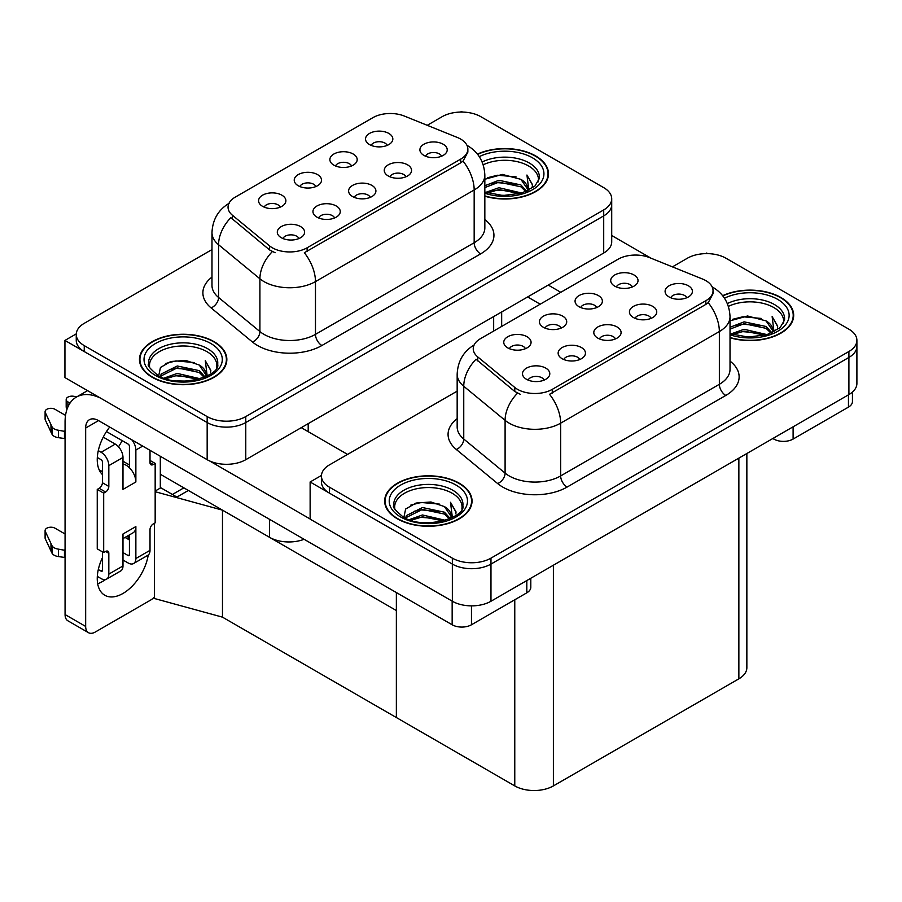 <?xml version="1.0" encoding="UTF-8"?>
<svg xmlns="http://www.w3.org/2000/svg" width="902" height="902" viewBox="0 0 902 902"><rect width="100%" height="100%" fill="white"/><g stroke="black" fill="none" stroke-linecap="round" stroke-linejoin="round"><path stroke-width="1.35" d="M370.248 197.38A8.186 4.724 0 0 0 368.05 195.069A8.186 4.724 0 0 0 359.977 193.874A8.186 4.724 0 0 0 354.272 197.38M371.906 185.406A13.654 7.881 0 0 0 354.418 184.527A13.654 7.881 0 0 0 349.897 194.325A13.654 7.881 0 0 0 352.603 196.557A13.654 7.881 0 0 0 374.623 194.325A13.654 7.881 0 0 0 371.906 185.406M315.869 186.567A8.186 4.724 0 0 0 313.67 184.256A8.186 4.724 0 0 0 305.598 183.061A8.186 4.724 0 0 0 299.892 186.567M317.527 174.605A13.654 7.881 0 0 0 300.039 173.725A13.654 7.881 0 0 0 295.518 183.512A13.654 7.881 0 0 0 298.224 185.744A13.654 7.881 0 0 0 320.244 183.512A13.654 7.881 0 0 0 317.527 174.605M334.597 217.957A8.186 4.724 0 0 0 332.398 215.657A8.186 4.724 0 0 0 324.325 214.462A8.186 4.724 0 0 0 318.609 217.957M336.254 205.994A13.654 7.881 0 0 0 318.767 205.115A13.654 7.881 0 0 0 314.246 214.913A13.654 7.881 0 0 0 316.952 217.145A13.654 7.881 0 0 0 338.972 214.913A13.654 7.881 0 0 0 336.254 205.994M298.945 238.545A8.186 4.724 0 0 0 296.747 236.234A8.186 4.724 0 0 0 288.674 235.039A8.186 4.724 0 0 0 282.957 238.545M300.603 226.582A13.654 7.881 0 0 0 283.115 225.703A13.654 7.881 0 0 0 278.594 235.501A13.654 7.881 0 0 0 281.3 237.722A13.654 7.881 0 0 0 303.32 235.501A13.654 7.881 0 0 0 300.603 226.582M405.9 176.792A8.186 4.724 0 0 0 403.701 174.492A8.186 4.724 0 0 0 395.628 173.285A8.186 4.724 0 0 0 389.923 176.792M407.557 164.829A13.654 7.881 0 0 0 390.07 163.95A13.654 7.881 0 0 0 385.549 173.748A13.654 7.881 0 0 0 388.255 175.969A13.654 7.881 0 0 0 410.275 173.748A13.654 7.881 0 0 0 407.557 164.829M441.552 156.204A8.186 4.724 0 0 0 439.353 153.904A8.186 4.724 0 0 0 431.28 152.709A8.186 4.724 0 0 0 425.575 156.204M443.209 144.241A13.654 7.881 0 0 0 425.721 143.362A13.654 7.881 0 0 0 421.2 153.16A13.654 7.881 0 0 0 423.906 155.392A13.654 7.881 0 0 0 445.926 153.16A13.654 7.881 0 0 0 443.209 144.241M387.172 145.391A8.186 4.724 0 0 0 384.974 143.091A8.186 4.724 0 0 0 376.901 141.896A8.186 4.724 0 0 0 371.196 145.391M388.83 133.428A13.654 7.881 0 0 0 371.342 132.549A13.654 7.881 0 0 0 366.821 142.347A13.654 7.881 0 0 0 369.527 144.579A13.654 7.881 0 0 0 391.547 142.347A13.654 7.881 0 0 0 388.83 133.428M351.521 165.979A8.186 4.724 0 0 0 349.322 163.679A8.186 4.724 0 0 0 341.249 162.473A8.186 4.724 0 0 0 335.544 165.979M353.178 154.016A13.654 7.881 0 0 0 335.691 153.137A13.654 7.881 0 0 0 331.169 162.935A13.654 7.881 0 0 0 333.875 165.156A13.654 7.881 0 0 0 355.895 162.935A13.654 7.881 0 0 0 353.178 154.016M280.218 207.144A8.186 4.724 0 0 0 278.019 204.844A8.186 4.724 0 0 0 269.946 203.649A8.186 4.724 0 0 0 264.23 207.144M281.875 195.182A13.654 7.881 0 0 0 264.387 194.302A13.654 7.881 0 0 0 259.866 204.1A13.654 7.881 0 0 0 262.572 206.332A13.654 7.881 0 0 0 284.592 204.1A13.654 7.881 0 0 0 281.875 195.182M460.651 139.077A24.568 14.184 0 0 0 457.37 137.487L404.378 116.065A24.568 14.184 0 0 0 372.909 117.655L235.253 197.132A24.568 14.184 0 0 0 228.048 207.167A24.568 14.184 0 0 0 232.49 215.307L269.597 245.896A24.568 14.184 0 0 0 307.108 247.791L460.651 159.147A24.568 14.184 0 0 0 467.856 149.112A24.568 14.184 0 0 0 460.651 139.077M304.109 539.283A27.308 15.762 180 0 1 269.585 537.344L160.308 474.249M462.523 112.073L461.486 111.476L460.46 112.073M76.264 333.875L64.944 340.426L207.167 422.531A27.308 15.762 0 0 0 245.772 422.531L603.709 215.882A27.308 15.762 0 0 0 611.714 204.731A27.308 15.762 0 0 1 603.709 215.882L245.772 422.531A27.308 15.762 0 0 1 207.167 422.531L84.247 351.566A27.308 15.762 0 0 1 76.253 340.426L76.253 334.473A27.308 15.762 0 0 0 84.247 345.624L207.167 416.589A27.308 15.762 0 0 0 245.772 416.589L603.709 209.929A27.308 15.762 0 0 0 611.714 198.79A27.308 15.762 0 0 0 603.709 187.639L480.8 116.674A27.308 15.762 0 0 0 442.183 116.674L427.232 125.31M64.944 340.426L64.944 377.577L207.167 459.693A27.308 15.762 0 0 0 245.772 459.693L603.709 253.034A27.308 15.762 0 0 0 611.714 241.883L611.714 198.79M188.371 490.451L176.916 497.07L160.308 487.486M222.478 617.148L222.478 510.149L396.361 610.541L396.361 717.541L222.478 617.148L154.389 598.5L154.389 523.295M183.861 487.858L172.417 494.465L160.827 487.779L155.167 491.049M155.167 491.703L222.478 510.149M615.435 338.938A8.186 4.724 0 0 0 613.236 336.626A8.186 4.724 0 0 0 605.163 335.431A8.186 4.724 0 0 0 599.458 338.938M617.103 326.975A13.654 7.881 0 0 0 599.604 326.096A13.654 7.881 0 0 0 595.083 335.882A13.654 7.881 0 0 0 597.789 338.115A13.654 7.881 0 0 0 619.809 335.882A13.654 7.881 0 0 0 617.103 326.975M561.055 328.125A8.186 4.724 0 0 0 558.857 325.814A8.186 4.724 0 0 0 550.784 324.619A8.186 4.724 0 0 0 545.079 328.125M562.724 316.162A13.654 7.881 0 0 0 545.225 315.283A13.654 7.881 0 0 0 540.704 325.07A13.654 7.881 0 0 0 543.41 327.302A13.654 7.881 0 0 0 565.43 325.07A13.654 7.881 0 0 0 562.724 316.162M579.783 359.515A8.186 4.724 0 0 0 577.584 357.215A8.186 4.724 0 0 0 569.512 356.019A8.186 4.724 0 0 0 563.806 359.515M581.452 347.552A13.654 7.881 0 0 0 563.953 346.672A13.654 7.881 0 0 0 559.432 356.47A13.654 7.881 0 0 0 562.138 358.703A13.654 7.881 0 0 0 584.158 356.47A13.654 7.881 0 0 0 581.452 347.552M544.131 380.103A8.186 4.724 0 0 0 541.933 377.803A8.186 4.724 0 0 0 533.86 376.596A8.186 4.724 0 0 0 528.155 380.103M545.8 368.14A13.654 7.881 0 0 0 528.301 367.261A13.654 7.881 0 0 0 523.78 377.059A13.654 7.881 0 0 0 526.486 379.28A13.654 7.881 0 0 0 548.506 377.059A13.654 7.881 0 0 0 545.8 368.14M651.086 318.35A8.186 4.724 0 0 0 648.888 316.05A8.186 4.724 0 0 0 640.826 314.843A8.186 4.724 0 0 0 635.109 318.35M652.755 306.387A13.654 7.881 0 0 0 635.256 305.507A13.654 7.881 0 0 0 630.735 315.305A13.654 7.881 0 0 0 633.441 317.538A13.654 7.881 0 0 0 655.461 315.305A13.654 7.881 0 0 0 652.755 306.387M686.738 297.761A8.186 4.724 0 0 0 684.539 295.461A8.186 4.724 0 0 0 676.477 294.266A8.186 4.724 0 0 0 670.761 297.761M688.406 285.799A13.654 7.881 0 0 0 670.908 284.919A13.654 7.881 0 0 0 666.386 294.717A13.654 7.881 0 0 0 669.092 296.95A13.654 7.881 0 0 0 691.112 294.717A13.654 7.881 0 0 0 688.406 285.799M632.358 286.96A8.186 4.724 0 0 0 630.16 284.649A8.186 4.724 0 0 0 622.098 283.454A8.186 4.724 0 0 0 616.382 286.96M634.027 274.986A13.654 7.881 0 0 0 616.528 274.107A13.654 7.881 0 0 0 612.007 283.904A13.654 7.881 0 0 0 614.713 286.137A13.654 7.881 0 0 0 636.733 283.904A13.654 7.881 0 0 0 634.027 274.986M596.707 307.537A8.186 4.724 0 0 0 594.508 305.237A8.186 4.724 0 0 0 586.447 304.03A8.186 4.724 0 0 0 580.73 307.537M598.376 295.574A13.654 7.881 0 0 0 580.877 294.695A13.654 7.881 0 0 0 576.355 304.493A13.654 7.881 0 0 0 579.061 306.725A13.654 7.881 0 0 0 601.082 304.493A13.654 7.881 0 0 0 598.376 295.574M525.404 348.702A8.186 4.724 0 0 0 523.205 346.402A8.186 4.724 0 0 0 515.132 345.207A8.186 4.724 0 0 0 509.427 348.702M527.072 336.739A13.654 7.881 0 0 0 509.574 335.86A13.654 7.881 0 0 0 505.052 345.658A13.654 7.881 0 0 0 507.758 347.89A13.654 7.881 0 0 0 529.778 345.658A13.654 7.881 0 0 0 527.072 336.739M705.849 280.635A24.568 14.184 0 0 0 702.568 279.045L649.575 257.622A24.568 14.184 0 0 0 618.107 259.212L480.439 338.69A24.568 14.184 0 0 0 473.246 348.724A24.568 14.184 0 0 0 477.688 356.865L514.794 387.454A24.568 14.184 0 0 0 552.295 389.348L705.849 300.704A24.568 14.184 0 0 0 713.042 290.669A24.568 14.184 0 0 0 705.849 280.635M707.709 253.631L706.683 253.034L705.646 253.631M321.462 475.444L310.13 481.984L452.353 564.088A27.308 15.762 0 0 0 490.97 564.088L848.906 357.44A27.308 15.762 0 0 0 856.9 346.289A27.308 15.762 0 0 1 848.906 357.44L490.97 564.088A27.308 15.762 0 0 1 452.353 564.088L329.433 493.123A27.308 15.762 0 0 1 321.439 481.984L321.439 476.03A27.308 15.762 0 0 0 329.433 487.181L452.353 558.146A27.308 15.762 0 0 0 490.97 558.146L848.906 351.498A27.308 15.762 0 0 0 856.9 340.347A27.308 15.762 0 0 0 848.906 329.196L725.986 258.231A27.308 15.762 0 0 0 687.369 258.231L672.43 266.868M310.13 481.984L310.13 519.135L452.353 601.251A27.308 15.762 0 0 0 490.97 601.251L848.906 394.591A27.308 15.762 0 0 0 856.9 383.451L856.9 340.347M746.856 453.514L746.856 667.683A27.308 15.762 180 0 1 738.862 678.834L553.388 785.913A27.308 15.762 180 0 1 514.771 785.913L396.361 717.541L396.361 592.558M484.836 196.219A43.691 25.222 0 0 0 548.484 173.782A43.691 25.222 0 0 0 535.687 155.945A43.691 25.222 0 0 0 477.44 154.118M214.045 341.644A43.691 25.222 0 0 0 166.442 336.175A43.691 25.222 0 0 0 139.472 359.481A43.691 25.222 0 0 0 152.269 377.318A43.691 25.222 0 0 0 199.872 382.786A43.691 25.222 0 0 0 226.842 359.481A43.691 25.222 0 0 0 214.045 341.644M139.934 361.792A43.691 25.222 0 0 0 139.776 362.457M467.856 149.112L467.856 152.122L463.042 161.12L460.651 162.845L304.335 252.74A31.852 18.39 60 0 1 315.474 281.604A36.407 21.017 180 0 1 263.993 281.604A36.407 21.017 180 0 1 259.911 278.797L218.566 244.713A36.407 21.017 180 0 1 211.981 232.648L211.981 285.415A36.407 21.017 0 0 0 218.566 297.468L259.911 331.553A36.407 21.017 0 0 0 263.993 334.36A36.407 21.017 0 0 0 315.474 334.36L474.17 242.739A36.407 21.017 0 0 0 484.836 227.879L484.836 175.123A36.407 21.017 180 0 1 474.17 189.984A31.852 18.39 -120 0 0 463.042 161.12M275.121 252.74L269.597 249.944L230.844 217.675A31.852 21.31 129.5 0 0 218.566 244.713L218.566 297.468A9.099 6.088 -50.5 0 1 211.113 307.909A45.506 26.271 180 0 1 211.981 277.083M211.981 249.583L84.247 323.333A27.308 15.762 0 0 0 76.253 334.473M226.537 362.457A43.691 25.222 0 0 0 226.391 361.792M548.179 176.758A43.691 25.222 0 0 0 548.033 176.093M730.022 337.776A43.691 25.222 0 0 0 793.681 315.339A43.691 25.222 0 0 0 780.884 297.502A43.691 25.222 0 0 0 722.626 295.687M459.242 483.201A43.691 25.222 0 0 0 411.628 477.733A43.691 25.222 0 0 0 384.658 501.038A43.691 25.222 0 0 0 397.455 518.875A43.691 25.222 0 0 0 445.069 524.344A43.691 25.222 0 0 0 472.039 501.038A43.691 25.222 0 0 0 459.242 483.201M385.12 503.35A43.691 25.222 0 0 0 384.962 504.015M713.042 290.669L713.042 293.68L708.228 302.677L705.849 304.402L549.532 394.298A31.852 18.39 60 0 1 560.661 423.162A36.407 21.017 180 0 1 509.179 423.162A36.407 21.017 180 0 1 505.097 420.355L463.752 386.27A36.407 21.017 180 0 1 457.167 374.206L457.167 426.973A36.407 21.017 0 0 0 463.752 439.026L505.097 473.122A36.407 21.017 0 0 0 509.179 475.929A36.407 21.017 0 0 0 560.661 475.929L719.356 384.297A36.407 21.017 0 0 0 730.022 369.437L730.022 316.681A36.407 21.017 180 0 1 719.356 331.541A31.852 18.39 -120 0 0 708.228 302.677M520.307 394.298L514.794 391.502L476.03 359.233A31.852 21.31 129.5 0 0 463.752 386.27L463.752 439.026A9.099 6.088 -50.5 0 1 456.299 449.467A45.506 26.271 180 0 1 457.167 418.641M457.167 391.141L329.433 464.891A27.308 15.762 0 0 0 321.439 476.03M471.735 504.015A43.691 25.222 0 0 0 471.577 503.35M793.377 318.316A43.691 25.222 0 0 0 793.219 317.651M793.106 426.804L793.106 439.071L848.455 407.118L848.455 394.85M651.075 258.231L611.714 235.512M560.785 292.304L548.236 285.066M852.446 392.066L852.446 401.537A13.654 7.881 180 0 1 848.455 407.118M793.106 439.071A13.654 7.881 180 0 1 773.803 439.071L773.803 437.955M527.647 296.95L540.197 304.2M772.834 438.507L773.803 439.071M105.523 579.535A36.407 21.017 -60 0 1 102.4 581.553A36.407 21.017 -60 0 1 97.687 583.774M148.221 555.023A36.407 21.017 -60 0 1 122.988 593.448A36.407 21.017 -60 0 1 104.79 595.252A36.407 21.017 -60 0 1 102.4 557.774M102.4 471.633L99.13 469.75M129.426 464.947L122.988 461.238M471.464 605.862L471.464 624.77L526.813 592.817L526.813 580.55M347.586 454.416L301.245 427.661M310.13 518.988L209.512 460.899M122.131 440.616A36.407 21.017 -60 0 1 118.523 446.794M128.107 535.664A36.407 21.017 -60 0 1 128.073 539.159M85.667 626.439A13.654 7.881 120 0 0 88.486 632.685L67.898 620.802A13.654 7.881 -60 0 1 65.068 614.555L85.667 626.439L85.667 428.033A18.198 10.508 60 0 1 89.433 419.701A18.198 10.508 60 0 1 98.532 420.603L452.161 624.77L452.161 601.138M100.528 398.12A54.605 31.525 -120 0 0 76.377 397.094A54.605 31.525 -120 0 0 65.068 422.091L65.068 614.555M88.486 632.685A13.654 7.881 120 0 0 95.319 632.009L150.657 600.067A13.654 7.881 120 0 0 154.389 597.034M102.4 474.553A36.407 21.017 -60 0 1 109.694 427.041M160.308 488.072L160.308 456.265M530.804 578.238L530.804 587.236A13.654 7.881 180 0 1 526.813 592.817M471.464 624.77A13.654 7.881 180 0 1 452.161 624.77M142.685 446.095L135.864 450.03L135.864 481.984A13.654 7.881 -120 0 0 129.426 467.755A13.654 7.881 -120 0 0 126.201 465.263A13.654 7.881 -120 0 0 122.988 464.045M97.315 576.389L101.103 578.588A10.925 6.303 -120 0 0 106.571 579.129A10.925 6.303 -120 0 0 108.826 574.123L122.988 565.949L122.988 533.995L135.864 526.565L135.864 558.518L150.014 550.344L150.014 529.542A4.555 2.627 -60 0 1 153.239 523.972L155.167 522.856L155.167 463.402L150.014 460.437M122.988 565.949A10.925 6.303 60 0 1 120.721 570.955L106.571 579.129M65.068 533.995L55.022 528.2A5.807 3.36 180 0 0 48.685 527.467A5.807 3.36 180 0 0 45.1 530.568L45.1 537.998A5.807 3.36 0 0 0 45.303 538.866L52.192 553.524A9.099 5.254 0 0 0 58.393 556.568L58.393 549.138L65.068 550.344M122.988 538.618L133.034 532.823A13.654 7.881 -120 0 0 135.864 526.565M129.426 534.897L129.426 554.809A1.815 1.049 60 0 1 129.042 555.643A1.815 1.049 60 0 1 128.14 555.553L129.426 554.809M122.988 552.576L128.14 555.553M150.014 550.344A10.925 6.303 60 0 1 147.759 555.35L133.597 563.524A10.925 6.303 -120 0 1 128.14 562.983L122.988 560.007M133.597 563.524A10.925 6.303 -120 0 0 135.864 558.518M115.264 444.088A10.925 6.303 60 0 1 122.988 457.461L108.826 465.635A10.925 6.303 -120 0 0 101.103 452.263L115.264 444.088L103.245 437.143M65.542 415.382L55.022 409.305A5.807 3.36 180 0 0 48.685 408.572A5.807 3.36 180 0 0 45.1 411.673L45.1 419.103A5.807 3.36 0 0 0 45.303 419.971L52.192 434.629A9.099 5.254 0 0 0 58.393 437.673L58.393 430.243L65.068 431.449M135.864 481.984L122.988 489.414L122.988 457.461M135.864 450.03A10.925 6.303 -120 0 0 131.76 439.781M70.018 403.104L67.887 401.875A5.807 3.36 180 0 1 66.184 399.496A5.807 3.36 180 0 1 73.502 396.26L76.907 396.79M129.426 467.755L129.426 446.31A1.815 1.049 60 0 0 128.14 444.088L106.47 431.573M102.4 551.832L102.4 570.414A1.815 1.049 60 0 1 102.016 571.248A1.815 1.049 60 0 1 101.103 571.158L102.4 570.414M97.315 457.494L101.103 459.693A1.815 1.049 60 0 1 102.4 461.914L102.4 482.728A4.555 2.627 -60 0 1 99.175 488.298L97.247 489.414L97.247 548.856L103.685 552.576L105.613 551.46A4.555 2.627 -60 0 1 107.89 551.235A4.555 2.627 -60 0 1 108.826 553.321L108.826 574.123M108.826 465.635L108.826 486.437A4.555 2.627 -60 0 1 105.613 492.018L103.685 493.123L97.247 489.414M98.307 450.639L101.103 452.263M65.068 438.879L64.459 438.53L64.459 431.1M64.459 438.53L58.393 437.673M58.393 430.243A9.099 5.254 0 0 1 52.192 427.198L45.303 412.541A5.807 3.36 180 0 1 45.1 411.673M52.192 427.198L52.192 434.629M50.974 424.774L50.974 432.205M129.426 539.948L125.051 537.423M155.167 463.402L153.239 464.519A4.555 2.627 -60 0 1 150.961 464.744A4.555 2.627 -60 0 1 150.014 462.658L150.014 450.323M103.685 493.123L103.685 552.576M65.068 557.774L64.459 557.425L64.459 549.995M98.307 569.534L101.103 571.158M64.459 557.425L58.393 556.568M66.184 399.496L66.184 406.926A5.807 3.36 0 0 0 67.165 408.798M58.393 549.138A9.099 5.254 0 0 1 52.192 546.093L45.303 531.436A5.807 3.36 180 0 1 45.1 530.568M52.192 546.093L52.192 553.524M50.974 543.669L50.974 551.099M483.201 164.818A33.678 19.438 180 0 1 528.617 165.979A33.678 19.438 180 0 1 538.28 181.832M477.632 154.366A43.228 24.963 180 0 1 535.371 156.136A43.228 24.963 180 0 1 548.033 173.782A43.228 24.963 180 0 1 484.836 195.914M484.836 179.272L502.38 174.436L520.894 179.351L527.546 189.093M498.378 195.215L508.762 195.418M485.682 192.408L498.907 187.717L521.92 193.073M487.508 193.017L498.907 189.578L519.947 193.637M484.836 185.722L498.907 180.287L520.894 184.933L526.712 191.292M484.836 187.571L498.907 182.148L520.894 186.793L525.911 191.641M527.151 191.1A22.753 13.135 0 0 0 527.557 188.642A22.753 13.135 0 0 0 520.894 179.351M528.831 190.277L526.937 175.033L532.473 184.628L532.259 186.613M526.937 175.033L532.473 184.989M487.339 177.773L497.633 175.225L516.068 176.871M491.004 183.94L497.633 182.655L515.414 184.109M491.004 191.371L497.633 190.085L515.414 191.54M728.388 306.376A33.678 19.438 180 0 1 773.803 307.537A33.678 19.438 180 0 1 783.466 323.39M722.818 295.924A43.228 24.963 180 0 1 780.557 297.694A43.228 24.963 180 0 1 793.219 315.339A43.228 24.963 180 0 1 730.022 337.483M730.022 320.83L747.578 315.993L766.08 320.92L772.732 330.651M743.575 336.773L753.948 336.976M730.879 333.965L744.105 329.286L767.117 334.631M732.695 334.574L744.105 331.135L765.133 335.194M730.022 327.279L744.105 321.845L766.08 326.49L771.909 332.849M730.022 329.129L744.105 323.705L766.08 328.351L771.097 333.199M772.349 332.658A22.753 13.135 0 0 0 772.743 330.2A22.753 13.135 0 0 0 766.08 320.92M774.017 331.835L772.135 316.591L777.671 326.186L777.456 328.181M772.135 316.591L777.659 326.547M732.525 319.331L742.831 316.782L761.265 318.429M736.19 325.498L742.831 324.213L760.6 325.667M736.19 332.928L742.831 331.643L760.6 333.097M149.687 367.531A33.678 19.438 180 0 1 168.606 347.89A33.678 19.438 180 0 1 206.975 351.679A33.678 19.438 180 0 1 216.638 367.531M213.729 341.835A43.228 24.963 180 0 1 226.391 359.481A43.228 24.963 180 0 1 199.703 382.538A43.228 24.963 180 0 1 152.596 377.126A43.228 24.963 180 0 1 139.934 359.481A43.228 24.963 180 0 1 166.611 336.423A43.228 24.963 180 0 1 213.729 341.835M158.718 375.762L160.443 367.475L170.794 361.499L185.778 360.428L199.252 365.051L205.904 374.792M176.736 380.915L187.12 381.118M164.04 378.107L177.266 373.417L200.278 378.772M165.867 378.716L177.266 375.277L198.305 379.336M160.432 376.619L161.176 374.037L177.266 365.987L199.252 370.632L205.07 376.991M160.793 376.788L161.176 375.897L177.266 367.847L199.252 372.481L204.269 377.34M205.509 376.799A22.753 13.135 0 0 0 205.915 374.341A22.753 13.135 0 0 0 199.252 365.051M207.189 375.976L205.295 360.732L210.831 370.316L210.617 372.312M205.295 360.732L210.831 370.688M165.697 363.461L175.991 360.924L194.426 362.57M169.362 369.64L175.991 368.354L193.772 369.809M169.362 377.07L175.991 375.784L193.772 377.239M394.873 509.089A33.678 19.438 180 0 1 413.792 489.459A33.678 19.438 180 0 1 452.161 493.236A33.678 19.438 180 0 1 461.824 509.089M458.915 483.393A43.228 24.963 180 0 1 471.577 501.038A43.228 24.963 180 0 1 444.889 524.096A43.228 24.963 180 0 1 397.782 518.684A43.228 24.963 180 0 1 385.12 501.038A43.228 24.963 180 0 1 411.808 477.981A43.228 24.963 180 0 1 458.915 483.393M403.904 517.32L405.629 509.032L415.991 503.057L430.964 501.986L444.438 506.608L451.09 516.35M421.933 522.472L432.306 522.675M409.237 519.665L422.463 514.974L445.475 520.33M411.053 520.274L422.463 516.835L443.491 520.894M405.618 518.176L406.374 515.594L422.463 507.544L444.438 512.189L450.267 518.549M405.99 518.346L406.374 517.455L422.463 509.404L444.438 514.05L449.455 518.898M450.707 518.357A22.753 13.135 0 0 0 451.101 515.899A22.753 13.135 0 0 0 444.438 506.608M452.376 517.534L450.493 502.29L456.029 511.885L455.814 513.881M450.493 502.29L456.017 512.246M410.884 505.03L421.189 502.482L439.612 504.128M414.548 511.197L421.189 509.912L438.958 511.366M414.548 518.627L421.189 517.342L438.958 518.797M269.585 537.344L269.585 519.36M603.709 253.034L603.709 209.929M245.772 459.693L245.772 416.589M207.167 459.693L207.167 416.589M493.665 331.057L493.665 316.568M308.202 431.675L308.202 423.647M232.49 215.307L232.49 219.355M269.597 245.896L269.597 249.944M307.108 247.791L307.108 251.5M460.651 159.147L460.651 162.845M848.906 394.591L848.906 351.498M490.97 601.251L490.97 558.146M452.353 601.251L452.353 558.146M738.862 678.834L738.862 458.126M553.388 785.913L553.388 565.204M514.771 785.913L514.771 599.762M477.688 356.865L477.688 360.913M514.794 387.454L514.794 391.502M552.295 389.348L552.295 393.058M705.849 300.704L705.849 304.402M321.901 345.511A9.099 5.254 60 0 1 315.474 334.36L315.474 281.604L474.17 189.984L474.17 242.739A9.099 5.254 60 0 0 480.608 253.89L321.901 345.511A45.506 26.271 180 0 1 257.555 345.511A45.506 26.271 180 0 1 252.459 342.005L211.113 307.909M272.314 251.635A31.852 21.31 129.5 0 0 259.911 278.797L259.911 331.553A9.099 6.088 -50.5 0 1 252.459 342.005M484.836 219.547A45.506 26.271 180 0 1 480.608 253.89M84.247 345.624L84.247 351.566M567.099 487.069A9.099 5.254 60 0 1 560.661 475.929L560.661 423.162L719.356 331.541L719.356 384.297A9.099 5.254 60 0 0 725.794 395.448L567.099 487.069A45.506 26.271 180 0 1 502.741 487.069A45.506 26.271 180 0 1 497.645 483.562L456.299 449.467M517.511 393.193A31.852 21.31 129.5 0 0 505.097 420.355L505.097 473.122A9.099 6.088 -50.5 0 1 497.645 483.562M730.022 361.104A45.506 26.271 180 0 1 725.794 395.448M329.433 487.181L329.433 493.123M98.532 420.603L85.667 428.033M67.887 406.982L67.887 401.875M108.826 486.437L102.4 482.728M45.303 412.541L45.303 419.971M153.239 464.519L150.014 462.658M105.613 492.018L99.175 488.298M108.826 553.321L105.613 551.46M45.303 531.436L45.303 538.866M482.153 162.01A34.603 19.979 180 0 1 529.271 162.991A34.603 19.979 180 0 1 539.317 178.551L534.886 186.139L521.694 193.141L502.966 195.52L484.836 192.092M479.278 156.655A39.136 22.595 180 0 1 532.473 157.805A39.136 22.595 180 0 1 535.709 187.639A39.136 22.595 180 0 1 484.836 193.208M727.339 303.579A34.603 19.979 180 0 1 774.457 304.549A34.603 19.979 180 0 1 784.503 320.12L780.083 327.697L766.892 334.698L748.153 337.077L730.022 333.65M724.464 298.212A39.136 22.595 180 0 1 777.659 299.363A39.136 22.595 180 0 1 780.895 329.207A39.136 22.595 180 0 1 730.022 334.777M148.638 364.25A34.603 19.979 180 0 1 168.775 344.654A34.603 19.979 180 0 1 207.629 348.691A34.603 19.979 180 0 1 217.675 364.25C220.832 375.942 177.886 389.123 157.76 375.232C149.991 368.715 146.958 365.051 148.638 364.25M210.831 343.504A39.136 22.595 180 0 1 210.831 375.457A39.136 22.595 180 0 1 155.482 375.457A39.136 22.595 180 0 1 155.482 343.504A39.136 22.595 180 0 1 210.831 343.504M393.836 505.819A34.603 19.979 180 0 1 413.962 486.212A34.603 19.979 180 0 1 452.815 490.248A34.603 19.979 180 0 1 462.861 505.819C466.03 517.5 423.072 530.68 402.946 516.79C395.189 510.273 392.144 506.608 393.836 505.819M456.017 485.062A39.136 22.595 180 0 1 456.017 517.015A39.136 22.595 180 0 1 400.68 517.015A39.136 22.595 180 0 1 400.68 485.062A39.136 22.595 180 0 1 456.017 485.062M501.67 326.445L501.67 311.957M484.836 175.123C484.216 162.033 478.466 152.213 467.574 145.673L466.965 145.335M229.243 203.209C218.352 209.749 212.601 219.558 211.981 232.648M730.022 316.681C729.402 303.591 723.652 293.77 712.76 287.231L712.152 286.892M474.429 344.767C463.538 351.306 457.788 361.116 457.167 374.206M76.377 397.094L87.562 390.634M548.033 173.782L548.033 177.412M793.219 315.339L793.219 318.97M226.391 359.481L226.391 363.111M139.934 359.481L139.934 363.111M471.577 501.038L471.577 504.669M385.12 501.038L385.12 504.669"/></g></svg>

